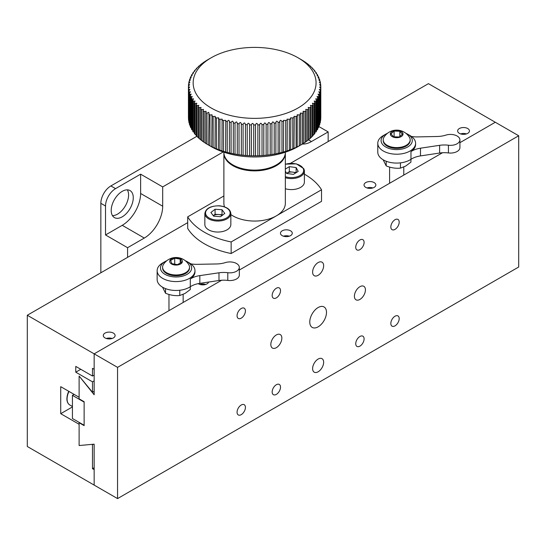 <?xml version="1.0" encoding="UTF-8"?>
<svg xmlns="http://www.w3.org/2000/svg" width="546" height="546" viewBox="0 0 546 546"><rect width="100%" height="100%" fill="white"/><g stroke="black" fill="none" stroke-linecap="round" stroke-linejoin="round"><path stroke-width="0.82" d="M122.236 191.346A15.602 9.009 120 0 0 112.046 205.091A15.602 9.009 120 0 0 114.435 217.595A15.602 9.009 120 0 0 122.236 216.823A15.602 9.009 120 0 0 132.425 203.078A15.602 9.009 120 0 0 130.037 190.574A15.602 9.009 120 0 0 122.236 191.346M112.456 215.622A15.602 9.009 120 0 0 117.554 214.121A15.602 9.009 120 0 0 127.341 189.844M127.587 257.35L127.587 247.7L105.521 234.964L122.236 225.314A26.003 15.015 120 0 0 140.622 193.468L140.622 174.167L162.688 186.909L223.191 151.972M127.587 247.7L144.301 238.049A26.003 15.015 120 0 0 162.688 206.211L162.688 186.909M302.443 144.035A26.003 15.015 120 0 0 311.445 141.55L328.16 131.907L328.16 141.55M105.521 234.964L105.521 206.013A14.182 8.19 -60 0 1 115.554 188.643L140.622 174.167M100.846 272.795L100.846 203.31A14.182 8.19 -60 0 1 110.872 185.94L196.867 136.295M318.939 126.583L328.16 131.907M374.119 182.569A5.91 3.413 0 0 0 367.683 181.825A5.91 3.413 0 0 0 364.032 184.978A5.91 3.413 0 0 0 365.765 187.394A5.91 3.413 0 0 0 372.201 188.131A5.91 3.413 0 0 0 375.853 184.978A5.91 3.413 0 0 0 374.119 182.569M290.547 230.815A5.91 3.413 0 0 0 284.111 230.078A5.91 3.413 0 0 0 280.46 233.231A5.91 3.413 0 0 0 282.193 235.64A5.91 3.413 0 0 0 288.636 236.377A5.91 3.413 0 0 0 292.281 233.231A5.91 3.413 0 0 0 290.547 230.815M198.212 283.627A5.91 3.413 0 0 0 198.621 283.893A5.91 3.413 0 0 0 204.6 284.725A5.91 3.413 0 0 0 208.627 282.043M467.724 128.528A5.91 3.413 0 0 0 461.281 127.784A5.91 3.413 0 0 0 457.637 130.938A5.91 3.413 0 0 0 459.363 133.354A5.91 3.413 0 0 0 465.806 134.091A5.91 3.413 0 0 0 469.451 130.938A5.91 3.413 0 0 0 467.724 128.528M113.377 333.101A5.91 3.413 0 0 0 106.941 332.364A5.91 3.413 0 0 0 103.29 335.517A5.91 3.413 0 0 0 105.023 337.926A5.91 3.413 0 0 0 111.459 338.67A5.91 3.413 0 0 0 115.11 335.517A5.91 3.413 0 0 0 113.377 333.101M92.486 468.686L92.486 444.758L91.864 444.383L79.115 445.529L79.115 424.297L60.729 413.684L60.729 386.664L79.115 397.276L79.115 376.044L92.486 392.26L92.486 381.838L75.771 372.188L75.771 366.4L92.486 376.044L92.486 368.325L94.158 369.294L94.158 353.849L27.3 315.254L27.3 446.492L94.158 485.094L94.158 469.649L92.486 468.686L94.158 467.724M518.7 135.763L518.7 267.008L117.554 498.6L117.554 367.362L518.7 135.763L495.297 122.256L459.916 142.683L495.297 122.256L428.446 83.654L290.499 163.295M27.3 315.254L187.694 222.645M79.45 422.563L79.115 422.754L84.132 425.648L84.132 401.713L79.115 398.819L79.115 376.044L94.158 394.765L94.158 353.849L221.669 280.235L94.158 353.849L117.554 367.362M239.319 270.045L442.492 152.744L239.319 270.045M60.729 413.684L72.427 406.927M92.486 444.758L93.366 444.246M92.486 392.26L94.158 391.291M92.486 381.838L94.158 380.869M75.771 372.188L80.788 369.294M92.486 376.044L94.158 375.082M395.017 229.368A5.91 3.413 120 0 0 398.873 224.16A5.91 3.413 120 0 0 397.966 219.424A5.91 3.413 120 0 0 395.017 219.717A5.91 3.413 120 0 0 391.154 224.925A5.91 3.413 120 0 0 392.062 229.661A5.91 3.413 120 0 0 395.017 229.368M359.916 249.631A5.91 3.413 120 0 0 363.772 244.424A5.91 3.413 120 0 0 362.872 239.687A5.91 3.413 120 0 0 359.916 239.981A5.91 3.413 120 0 0 356.053 245.188A5.91 3.413 120 0 0 356.961 249.925A5.91 3.413 120 0 0 359.916 249.631M276.344 297.884A5.91 3.413 120 0 0 280.2 292.676A5.91 3.413 120 0 0 279.299 287.94A5.91 3.413 120 0 0 276.344 288.233A5.91 3.413 120 0 0 272.481 293.441A5.91 3.413 120 0 0 273.389 298.177A5.91 3.413 120 0 0 276.344 297.884M241.243 318.147A5.91 3.413 120 0 0 245.106 312.94A5.91 3.413 120 0 0 244.198 308.203A5.91 3.413 120 0 0 241.243 308.497A5.91 3.413 120 0 0 237.38 313.704A5.91 3.413 120 0 0 238.288 318.441A5.91 3.413 120 0 0 241.243 318.147M241.243 414.646A5.91 3.413 120 0 0 245.106 409.439A5.91 3.413 120 0 0 244.198 404.702A5.91 3.413 120 0 0 241.243 404.995A5.91 3.413 120 0 0 237.38 410.203A5.91 3.413 120 0 0 238.288 414.94A5.91 3.413 120 0 0 241.243 414.646M276.344 394.383A5.91 3.413 120 0 0 280.2 389.175A5.91 3.413 120 0 0 279.299 384.439A5.91 3.413 120 0 0 276.344 384.732A5.91 3.413 120 0 0 272.481 389.94A5.91 3.413 120 0 0 273.389 394.676A5.91 3.413 120 0 0 276.344 394.383M359.916 346.137A5.91 3.413 120 0 0 363.772 340.929A5.91 3.413 120 0 0 362.872 336.193A5.91 3.413 120 0 0 359.916 336.486A5.91 3.413 120 0 0 356.053 341.694A5.91 3.413 120 0 0 356.961 346.423A5.91 3.413 120 0 0 359.916 346.137M395.017 325.866A5.91 3.413 120 0 0 398.873 320.659A5.91 3.413 120 0 0 397.966 315.922A5.91 3.413 120 0 0 395.017 316.216A5.91 3.413 120 0 0 391.154 321.423A5.91 3.413 120 0 0 392.062 326.16A5.91 3.413 120 0 0 395.017 325.866M359.916 299.426A7.801 4.505 120 0 0 365.008 292.554A7.801 4.505 120 0 0 363.813 286.302A7.801 4.505 120 0 0 359.916 286.691A7.801 4.505 120 0 0 354.818 293.564A7.801 4.505 120 0 0 356.012 299.815A7.801 4.505 120 0 0 359.916 299.426M318.127 371.799A7.801 4.505 120 0 0 323.225 364.926A7.801 4.505 120 0 0 322.031 358.681A7.801 4.505 120 0 0 318.127 359.063A7.801 4.505 120 0 0 313.035 365.936A7.801 4.505 120 0 0 314.23 372.188A7.801 4.505 120 0 0 318.127 371.799M276.344 347.679A7.801 4.505 120 0 0 281.436 340.8A7.801 4.505 120 0 0 280.241 334.555A7.801 4.505 120 0 0 276.344 334.937A7.801 4.505 120 0 0 271.246 341.81A7.801 4.505 120 0 0 272.44 348.061A7.801 4.505 120 0 0 276.344 347.679M318.127 275.3A7.801 4.505 120 0 0 323.225 268.427A7.801 4.505 120 0 0 322.031 262.176A7.801 4.505 120 0 0 318.127 262.565A7.801 4.505 120 0 0 313.035 269.437A7.801 4.505 120 0 0 314.23 275.689A7.801 4.505 120 0 0 318.127 275.3M318.127 326.836A11.821 6.825 120 0 0 325.853 316.421A11.821 6.825 120 0 0 324.037 306.948A11.821 6.825 120 0 0 318.127 307.535A11.821 6.825 120 0 0 310.408 317.949A11.821 6.825 120 0 0 312.216 327.416A11.821 6.825 120 0 0 318.127 326.836M117.554 498.6L94.158 485.094L94.158 444.178L79.115 445.529L79.115 422.754M72.427 395.345L72.427 418.509L84.132 425.259L84.132 402.102L72.427 395.345L74.099 394.383M223.894 152.744A30.726 17.738 0 0 0 223.887 153.133A30.726 17.738 0 0 0 232.883 165.677A30.726 17.738 0 0 0 266.373 169.526A30.726 17.738 0 0 0 285.346 153.133A30.726 17.738 0 0 0 285.333 152.744M230.842 214.558A30.726 17.738 0 0 0 232.883 215.861A30.726 17.738 0 0 0 276.344 215.861A30.726 17.738 0 0 0 285.346 203.31L285.346 153.133M304.388 174.154A70.912 40.943 180 0 1 304.757 174.365A70.912 40.943 180 0 1 321.533 189.769L231.149 241.946A70.912 40.943 180 0 1 187.694 216.858L223.887 195.966M223.887 153.133L223.887 203.31A30.726 17.738 0 0 0 224.495 206.818M231.149 241.946L231.149 253.528A70.912 40.943 180 0 1 187.694 228.44L187.694 216.858M321.533 189.769L321.533 201.344L231.149 253.528M285.346 152.211L285.346 152.361A30.726 17.738 180 0 1 266.373 168.748A30.726 17.738 180 0 1 232.883 164.906A30.726 17.738 180 0 1 223.887 152.361L223.887 152.211M310.974 137.653L310.974 106.777L310.401 105.364L312.175 105.603A66.182 38.213 180 0 0 313.042 104.696L313.042 135.572A66.182 38.213 180 0 1 312.175 136.48L310.974 137.653A66.182 38.213 180 0 1 310.012 138.534L308.681 139.66A66.182 38.213 180 0 1 307.63 140.499L306.176 141.578A66.182 38.213 180 0 1 305.037 142.376L303.474 143.4A66.182 38.213 180 0 1 302.245 144.151L298.075 146.567A61.459 35.483 180 0 1 211.159 146.567L206.989 144.151A66.182 38.213 180 0 1 205.76 143.4L204.197 142.376A66.182 38.213 180 0 1 203.051 141.578L201.604 140.499A66.182 38.213 180 0 1 200.546 139.66L199.215 138.534A66.182 38.213 180 0 1 198.259 137.653L197.051 136.48A66.182 38.213 180 0 1 196.191 135.572L196.191 104.696A66.182 38.213 180 0 0 197.051 105.603L198.826 105.364L198.259 106.777L198.259 137.653M318.025 77.464L318.939 77.737C317.704 77.184 317.874 77.628 319.451 79.074A66.182 38.213 180 0 1 319.792 80.091L318.803 79.812L320.161 81.436A66.182 38.213 180 0 1 320.386 82.466L319.321 82.187L320.604 83.825A66.182 38.213 180 0 1 320.72 84.855L319.587 84.575L320.795 86.22A66.182 38.213 180 0 1 320.802 86.739L320.802 117.622A66.182 38.213 180 0 1 320.795 118.141L320.795 87.258L319.587 86.978L320.72 88.623A66.182 38.213 180 0 1 320.604 89.653L320.604 120.536A66.182 38.213 180 0 0 320.72 119.506L320.72 88.623M320.161 92.042A66.182 38.213 180 0 0 320.386 91.018L320.386 121.894A66.182 38.213 180 0 1 320.161 122.925L320.161 92.042L318.803 91.762L319.792 93.393A66.182 38.213 180 0 1 319.451 94.41L319.451 125.287A66.182 38.213 180 0 0 319.792 124.27L319.792 93.393M318.489 96.744A66.182 38.213 180 0 0 318.939 95.741L318.939 126.617A66.182 38.213 180 0 1 318.489 127.627L318.489 96.744L316.987 96.478L317.833 98.055A66.182 38.213 180 0 1 317.274 99.038L317.274 129.921A66.182 38.213 180 0 0 317.833 128.938L317.833 98.055M315.813 101.29A66.182 38.213 180 0 0 316.475 100.321L316.475 131.204A66.182 38.213 180 0 1 315.813 132.166L315.813 101.29L314.175 101.03L314.878 102.539A66.182 38.213 180 0 1 314.114 103.481L314.114 134.357L313.042 135.149M314.878 102.539L314.878 133.422A66.182 38.213 180 0 1 314.114 134.357M297.201 146.915L297.201 114.769L299.263 114.947A66.182 38.213 180 0 0 300.573 114.237L300.573 145.12A66.182 38.213 180 0 1 299.263 145.83L297.488 146.731A66.182 38.213 180 0 1 296.109 147.393L294.239 148.225A66.182 38.213 180 0 1 292.786 148.833L290.834 149.604A66.182 38.213 180 0 1 289.319 150.157L287.285 150.853A66.182 38.213 180 0 1 285.708 151.351L283.606 151.972A66.182 38.213 180 0 1 281.982 152.416L279.811 152.955A66.182 38.213 180 0 1 278.139 153.337L275.921 153.801A66.182 38.213 180 0 1 274.208 154.115L271.942 154.498A66.182 38.213 180 0 1 270.202 154.757L267.895 155.057A66.182 38.213 180 0 1 266.134 155.248L263.8 155.46A66.182 38.213 180 0 1 262.019 155.59L259.664 155.719A66.182 38.213 180 0 1 257.876 155.787L255.514 155.828A66.182 38.213 180 0 1 253.719 155.828L253.719 155.835M294.001 148.403L294.239 117.349A66.182 38.213 180 0 1 292.786 117.956L292.786 148.833M290.636 149.761L290.834 118.721A66.182 38.213 180 0 1 289.319 119.281L289.319 150.157M287.121 150.989L287.285 119.97A66.182 38.213 180 0 1 285.708 120.475L285.708 151.351M283.483 152.088L283.606 121.089A66.182 38.213 180 0 1 281.982 121.533L281.982 152.416M279.716 153.057L279.811 122.072A66.182 38.213 180 0 1 278.139 122.454L278.139 153.337M275.853 153.883L275.921 122.918A66.182 38.213 180 0 1 274.208 123.239L274.208 154.115M271.894 154.566L271.942 123.621A66.182 38.213 180 0 1 270.202 123.874L270.202 154.757M267.868 155.105L267.895 124.174A66.182 38.213 180 0 1 266.134 124.372L266.134 155.248M263.786 155.494L263.8 124.584A66.182 38.213 180 0 1 262.019 124.713L262.019 155.59M259.664 155.746L259.664 124.843A66.182 38.213 180 0 1 257.876 124.904L257.876 155.787M255.514 155.835L255.514 124.945A66.182 38.213 180 0 1 253.719 124.945L253.719 155.828L251.351 155.787A66.182 38.213 180 0 1 249.563 155.719L249.57 155.746M247.208 155.59L247.208 124.713C248.13 122.741 248.915 122.782 249.563 124.843L249.563 155.719L247.208 155.59A66.182 38.213 180 0 1 245.427 155.46L245.441 155.508M243.093 155.248L243.093 124.372C244.096 122.434 244.874 122.502 245.427 124.584L245.427 155.46L243.093 155.248A66.182 38.213 180 0 1 241.332 155.057L241.359 155.112M239.025 154.757L239.025 123.874C240.103 121.976 240.875 122.079 241.332 124.174L241.332 155.057L239.025 154.757A66.182 38.213 180 0 1 237.285 154.498L237.333 154.566M235.019 154.115L235.019 123.239C236.172 121.383 236.93 121.505 237.285 123.621L237.285 154.498L235.019 154.115A66.182 38.213 180 0 1 233.313 153.801L233.374 153.883M231.088 153.337L231.088 122.454C232.316 120.639 233.053 120.796 233.313 122.918L233.313 153.801L231.088 153.337A66.182 38.213 180 0 1 229.416 152.955L229.511 153.064M227.245 152.416L227.245 121.533C228.542 119.765 229.265 119.943 229.416 122.072L229.416 152.955L227.245 152.416A66.182 38.213 180 0 1 225.628 151.972L225.751 152.102M223.519 151.351L223.519 120.475L225.751 120.359L225.628 151.972L223.519 151.351A66.182 38.213 180 0 1 221.949 150.853L222.106 150.996M219.908 150.157L219.908 119.281L222.106 119.144L221.949 150.853L219.908 150.157A66.182 38.213 180 0 1 218.393 149.604L218.598 149.761M216.441 148.833L216.441 117.956L218.598 117.806L218.393 149.604L216.441 148.833A66.182 38.213 180 0 1 214.988 148.225L215.233 148.403M213.124 147.393L213.124 116.51L215.233 116.346L214.988 148.225L213.124 147.393A66.182 38.213 180 0 1 211.739 146.731L212.025 146.915M209.964 145.83L209.964 114.947L212.025 114.769L211.739 146.731L209.964 145.83A66.182 38.213 180 0 1 208.661 145.12L208.995 113.083L208.647 112.312L206.989 113.275A66.182 38.213 180 0 1 205.76 112.517L205.76 143.4M298.068 57.787A61.459 35.483 180 0 1 298.068 107.971A61.459 35.483 180 0 1 211.159 107.971A61.459 35.483 180 0 1 211.159 57.794A61.459 35.483 180 0 1 298.068 57.787L302.245 60.21A66.182 38.213 180 0 1 303.474 60.961L303.474 61.022M209.964 114.947A66.182 38.213 180 0 1 208.661 114.237M213.124 116.51A66.182 38.213 180 0 1 211.739 115.848M216.441 117.956A66.182 38.213 180 0 1 214.988 117.349M219.908 119.281A66.182 38.213 180 0 1 218.393 118.721M223.519 120.475A66.182 38.213 180 0 1 221.949 119.97M227.245 121.533A66.182 38.213 180 0 1 225.628 121.089M229.511 121.505L229.416 122.072A66.182 38.213 180 0 0 231.088 122.454M233.374 122.447L233.313 122.918A66.182 38.213 180 0 0 235.019 123.239M237.333 123.239L237.285 123.621A66.182 38.213 180 0 0 239.025 123.874M241.359 123.887L241.332 124.174A66.182 38.213 180 0 0 243.093 124.372M245.441 124.379L245.427 124.584A66.182 38.213 180 0 0 247.208 124.713M249.57 124.7L249.563 124.843A66.182 38.213 180 0 0 251.351 124.904C252.184 122.905 252.975 122.918 253.719 124.945L253.719 124.911M257.876 124.904C257.036 122.905 256.251 122.918 255.514 124.945L255.514 124.911M262.019 124.713C261.097 122.741 260.312 122.782 259.664 124.843L259.664 124.7M266.134 124.372C265.131 122.434 264.346 122.502 263.8 124.584L263.786 124.338M270.202 123.874C269.117 121.976 268.345 122.079 267.895 124.174L267.868 123.881M274.208 123.239C273.048 121.383 272.29 121.505 271.942 123.621L271.894 123.232M278.139 122.454C276.911 120.639 276.167 120.796 275.921 122.918L275.853 122.441M281.982 121.533C280.685 119.765 279.962 119.943 279.811 122.072L279.716 121.499M283.606 121.089L283.476 120.359L285.708 120.475M287.285 119.97L287.121 119.144L289.319 119.281M290.834 118.721L290.636 117.806L292.786 117.956M294.239 117.349L294.001 116.346L296.109 116.51L296.109 147.393M297.488 115.848A66.182 38.213 180 0 1 296.109 116.51M300.573 114.237L300.232 113.083L302.245 113.275L302.245 144.151M303.474 143.4L303.474 112.517A66.182 38.213 180 0 1 302.245 113.275M303.474 112.517L303.078 111.288L305.037 111.493L305.037 142.376M306.176 141.578L306.176 110.695A66.182 38.213 180 0 1 305.037 111.493M306.176 110.695L305.726 109.398L307.63 109.616L307.63 140.499M308.681 139.66L308.681 108.777A66.182 38.213 180 0 1 307.63 109.616M308.681 108.777L308.176 107.425L310.012 107.651L310.012 138.534M310.974 106.777A66.182 38.213 180 0 1 310.012 107.651M313.042 104.696L312.401 103.228L314.114 103.481M316.475 100.321L315.704 98.778L317.274 99.038M318.939 95.741L318.025 94.137L319.451 94.41M320.386 91.018L319.321 89.373L320.604 89.653M320.802 86.739A66.182 38.213 180 0 1 320.795 87.258M316.987 75.157L317.833 75.423C316.666 74.911 316.885 75.348 318.489 76.733A66.182 38.213 180 0 1 318.939 77.737L318.939 78.658M315.704 72.891L316.475 73.157C315.39 72.679 315.656 73.109 317.274 74.44A66.182 38.213 180 0 1 317.833 75.423L317.833 76.215M314.175 70.68L314.878 70.939C313.868 70.502 314.182 70.919 315.813 72.195A66.182 38.213 180 0 1 316.475 73.157L316.475 73.819M312.401 68.537L313.042 68.789C312.114 68.386 312.469 68.789 314.114 70.004A66.182 38.213 180 0 1 314.878 70.939L314.878 71.485M310.401 66.462L312.175 67.881A66.182 38.213 180 0 1 313.042 68.789L313.042 69.212M308.176 64.469L310.012 65.827A66.182 38.213 180 0 1 310.974 66.708L310.974 67.028M305.726 62.558L307.63 63.862A66.182 38.213 180 0 1 308.681 64.701L308.681 64.926M303.078 60.749L305.037 61.985A66.182 38.213 180 0 1 306.176 62.783L306.176 62.92M312.175 105.603L312.175 136.48M320.72 84.855L320.72 86.159M320.386 82.466L320.386 83.64M319.792 80.091L319.792 81.136M205.76 61.022L205.76 60.961A66.182 38.213 180 0 1 206.989 60.21L208.661 59.241M203.051 62.92L203.051 62.783A66.182 38.213 180 0 1 204.197 61.985L206.149 60.749M200.546 64.926L200.546 64.701A66.182 38.213 180 0 1 201.604 63.862L203.501 62.558M198.259 67.028L198.259 66.708A66.182 38.213 180 0 1 199.215 65.827L201.058 64.469M196.191 69.212L196.191 68.789A66.182 38.213 180 0 1 197.051 67.881L198.826 66.462M194.349 71.485L194.349 70.939A66.182 38.213 180 0 1 195.113 70.004C196.758 68.789 197.12 68.386 196.191 68.789L196.826 68.537M192.752 73.819L192.752 73.157A66.182 38.213 180 0 1 193.414 72.195C195.052 70.919 195.366 70.502 194.349 70.939L195.052 70.68M191.4 76.215L191.4 75.423A66.182 38.213 180 0 1 191.953 74.44C193.577 73.109 193.844 72.679 192.752 73.157L193.523 72.891M190.288 78.658L190.288 77.737A66.182 38.213 180 0 1 190.738 76.733C192.342 75.348 192.561 74.911 191.4 75.423L192.24 75.157M189.442 81.136L189.442 80.091A66.182 38.213 180 0 1 189.776 79.074C191.353 77.621 191.53 77.177 190.288 77.737L191.202 77.464M188.848 83.64L188.848 82.466A66.182 38.213 180 0 1 189.066 81.436L190.424 79.812L189.442 80.091M188.506 86.159L188.506 84.855A66.182 38.213 180 0 1 188.623 83.825L189.906 82.187L188.848 82.466M188.431 86.739L188.431 117.622A66.182 38.213 180 0 0 188.438 118.141L188.438 87.258A66.182 38.213 180 0 1 188.431 86.739A66.182 38.213 180 0 1 188.438 86.22L189.646 84.575L188.506 84.855M188.506 88.623L188.506 119.506A66.182 38.213 180 0 0 188.623 120.536L188.623 89.653A66.182 38.213 180 0 1 188.506 88.623L189.646 86.978L188.438 87.258L188.438 117.103M189.066 92.042A66.182 38.213 180 0 1 188.848 91.018L188.848 121.894A66.182 38.213 180 0 0 189.066 122.925L189.066 92.042L190.424 91.762L189.442 93.393L189.442 124.27A66.182 38.213 180 0 0 189.776 125.287L189.776 94.41A66.182 38.213 180 0 1 189.442 93.393M190.738 96.744A66.182 38.213 180 0 1 190.288 95.741L190.288 126.617A66.182 38.213 180 0 0 190.738 127.627L190.738 96.744L192.24 96.478L191.4 98.055L191.4 128.938A66.182 38.213 180 0 0 191.953 129.921L191.953 99.038A66.182 38.213 180 0 1 191.4 98.055M193.414 101.29A66.182 38.213 180 0 1 192.752 100.321L192.752 131.204A66.182 38.213 180 0 0 193.414 132.166L193.414 101.29L195.052 101.03L194.349 102.539L194.349 133.422A66.182 38.213 180 0 0 195.113 134.357L195.113 103.481A66.182 38.213 180 0 1 194.349 102.539M197.051 136.48L197.051 105.603M199.215 138.534L199.215 107.651A66.182 38.213 180 0 1 198.259 106.777M201.604 140.499L201.604 109.616A66.182 38.213 180 0 1 200.546 108.777L200.546 139.66M204.197 142.376L204.197 111.493A66.182 38.213 180 0 1 203.051 110.695L203.051 141.578M206.989 144.151L206.989 113.275M251.351 155.787L251.351 124.904M188.623 89.653L189.906 89.373L188.848 91.018M189.776 94.41L191.202 94.137L190.288 95.741M191.953 99.038L193.523 98.778L192.752 100.321M195.113 103.481L196.826 103.228L196.191 104.696M199.215 107.651L201.058 107.425L200.546 108.777M201.604 109.616L203.501 109.398L203.051 110.695M204.197 111.493L206.149 111.288L205.76 112.517M299.263 114.947L299.263 145.83M196.191 135.149L195.113 134.357M166.305 272.563A13.473 7.78 180 0 1 162.585 267.192A13.473 7.78 180 0 1 163.37 264.578A14.919 14.919 0 0 1 188.745 264.578A13.473 7.78 180 0 1 189.53 267.192A13.473 7.78 180 0 1 181.067 274.42A13.473 7.78 180 0 1 166.305 272.563M189.53 267.192L189.53 267.97A13.473 7.78 180 0 1 181.067 275.191A13.473 7.78 180 0 1 166.305 273.334A13.473 7.78 180 0 1 162.585 267.97L162.585 267.192M180.651 258.872A6.347 3.665 0 0 0 171.676 258.749A6.347 3.665 0 0 0 171.464 263.936A6.347 3.665 0 0 0 180.439 264.059A6.347 3.665 0 0 0 180.651 258.872M174.706 258.19L170.557 260.469L171.908 263.691L177.409 264.619L181.559 262.339L180.207 259.125L174.706 258.19L174.706 264.162M180.207 263.083L180.207 259.125M402.764 146.758A13.473 7.78 180 0 1 383.21 139.817A13.473 7.78 180 0 1 383.995 137.196A14.919 14.919 0 0 1 409.37 137.196A13.473 7.78 180 0 1 410.162 139.817A13.473 7.78 180 0 1 402.764 146.758M410.162 139.817L410.162 140.588A13.473 7.78 180 0 1 402.764 147.529A13.473 7.78 180 0 1 383.21 140.588L383.21 139.817M393.823 130.753A6.347 3.665 0 0 0 391.018 135.681A6.347 3.665 0 0 0 399.549 137.299A6.347 3.665 0 0 0 402.354 132.371A6.347 3.665 0 0 0 393.823 130.753M390.963 133.845L393.55 136.793L399.269 136.978L402.409 134.207L399.822 131.258L394.103 131.074L390.963 133.845M394.103 136.814L394.103 131.074M399.822 136.493L399.822 131.258M439.619 153.037L439.619 145.318A18.912 10.92 180 0 1 441.632 145.086A18.912 10.92 180 0 1 448.437 145.222A9.453 5.46 0 0 0 451.835 145.291A9.453 5.46 0 0 0 459.916 139.892L459.916 147.611A9.453 5.46 180 0 1 451.835 153.01A9.453 5.46 180 0 1 448.437 152.941A18.912 10.92 0 0 0 441.632 152.805A18.912 10.92 0 0 0 439.619 153.037L420.488 155.91A18.912 10.92 0 0 0 410.967 159.323L410.967 151.604A18.912 10.92 0 0 0 415.595 144.451L415.595 143.291A18.912 10.92 180 0 1 399.433 154.095A18.912 10.92 180 0 1 377.777 143.291A18.912 10.92 180 0 1 383.312 135.572L385.653 134.22A15.602 9.009 0 0 0 382.746 144.629A15.602 9.009 0 0 0 398.949 149.502A15.602 9.009 0 0 0 411.493 143.421A15.602 9.009 0 0 0 407.719 134.22A15.602 9.009 0 0 0 405.917 133.326M407.719 134.22L410.06 135.572A18.912 10.92 180 0 1 415.595 143.291M459.916 139.892A9.453 5.46 0 0 0 449.085 134.487A9.453 5.46 0 0 0 445.864 135.121A18.912 10.92 180 0 1 437.373 136.486L417.622 136.91A18.912 10.92 180 0 1 411.418 136.445M377.777 143.291L377.777 152.17A18.912 10.92 0 0 0 399.433 162.967A18.912 10.92 0 0 0 410.967 159.323M387.455 133.326A15.602 9.009 0 0 0 385.653 134.22M439.619 145.318L420.488 148.191L420.488 155.91M410.967 151.604A18.912 10.92 180 0 1 420.488 148.191M218.98 280.514L218.98 272.788A18.912 10.92 180 0 1 221 272.563A18.912 10.92 180 0 1 227.798 272.713A9.453 5.46 0 0 0 231.204 272.788A9.453 5.46 0 0 0 239.319 267.383L239.319 275.109A9.453 5.46 180 0 1 231.204 280.507A9.453 5.46 180 0 1 227.798 280.432A18.912 10.92 0 0 0 221 280.282A18.912 10.92 0 0 0 218.98 280.514L199.836 283.347A18.912 10.92 0 0 0 190.295 286.732L190.295 279.013A18.912 10.92 0 0 0 194.97 271.826L194.97 270.666A18.912 10.92 180 0 1 178.733 281.477A18.912 10.92 180 0 1 157.146 270.666A18.912 10.92 180 0 1 162.688 262.947L165.029 261.595A15.602 9.009 0 0 0 162.101 271.997A15.602 9.009 0 0 0 178.262 276.883A15.602 9.009 0 0 0 190.854 270.816A15.602 9.009 0 0 0 187.087 261.595A15.602 9.009 0 0 0 185.285 260.701M187.087 261.595L189.428 262.947A18.912 10.92 180 0 1 194.97 270.666M239.319 267.383A9.453 5.46 0 0 0 228.521 261.984A9.453 5.46 0 0 0 225.293 262.606A18.912 10.92 180 0 1 216.796 263.957L197.038 264.332A18.912 10.92 180 0 1 190.834 263.855M157.146 270.666L157.146 279.545A18.912 10.92 0 0 0 178.733 290.356A18.912 10.92 0 0 0 190.295 286.732M166.83 260.701A15.602 9.009 0 0 0 165.029 261.595M218.98 272.788L199.836 275.621L199.836 283.347M190.295 279.013A18.912 10.92 180 0 1 199.836 275.621M410.933 159.343L410.933 162.128L405.692 166.052L400.457 168.134C395.72 168.605 390.97 167.854 386.206 165.895L383.162 159.801M400.457 162.865L400.457 168.134M386.206 161.254L386.206 165.895M190.288 286.739L190.288 289.544L185.026 293.455L179.764 295.522C175.027 295.98 170.284 295.222 165.534 293.243L162.558 287.189M179.764 290.254L179.764 295.522M165.534 288.616L165.534 293.243M112.094 338.493A5.672 3.276 0 0 0 110.531 338.124A5.672 3.276 0 0 0 106.306 338.493M372.836 187.954A5.672 3.276 -0 0 0 367.724 187.756A5.672 3.276 -0 0 0 367.048 187.954M205.699 284.452A5.672 3.276 -0 0 0 199.904 284.452M289.271 236.2A5.672 3.276 -0 0 0 287.701 235.831A5.672 3.276 -0 0 0 283.476 236.2M466.441 133.913A5.672 3.276 -0 0 0 460.647 133.913M222.413 215.274L222.017 214.749L218.55 214.51A6.054 3.494 0 0 0 213.281 215.684L215.076 214.278L215.076 209.255L210.906 212.49L213.67 216.196L220.604 216.666L224.781 213.431L222.017 209.725L215.076 209.255M216.325 231.995A13.002 7.508 0 0 0 230.842 224.542L230.842 213.541A13.002 7.508 180 0 1 216.325 220.994A13.002 7.508 180 0 1 204.846 213.541L204.846 224.542A13.002 7.508 0 0 0 216.325 231.995M222.113 215.506A6.054 3.494 0 0 0 218.55 214.51L215.076 214.278M222.017 214.749L222.017 209.725M295.604 173.014A6.054 3.494 0 0 0 292.724 172.113A6.054 3.494 0 0 0 286.943 173.15A6.054 3.494 0 0 0 286.595 173.382M285.346 188.732A13.002 7.508 0 0 0 304.388 182.084L304.388 171.082A13.002 7.508 180 0 1 285.346 177.73M285.346 169.13L289.319 166.653L296.13 167.54L298.198 171.396L293.455 174.358L286.643 173.464L285.346 171.048M286.589 173.369L289.319 171.669L289.319 166.653M289.319 171.669L296.13 172.563L296.13 167.54M140.622 193.468L162.688 206.211M122.236 225.314L144.301 238.049M308.463 139.837L311.445 141.55M100.846 203.31L105.521 206.013M110.872 185.94L115.554 188.643M448.437 145.222L448.437 152.941M227.798 272.713L227.798 280.432M216.407 220.011A12.292 7.098 0 0 0 230.05 213.793A12.292 7.098 0 0 0 219.274 205.917A12.292 7.098 0 0 0 205.637 212.135A12.292 7.098 0 0 0 216.407 220.011M303.801 168.857A13.002 7.508 180 0 1 304.388 171.082L303.753 168.646L296.362 163.861L285.346 164.155M285.346 176.686A12.292 7.098 0 0 0 299.106 176.024A12.292 7.098 0 0 0 303.126 168.4A12.292 7.098 0 0 0 285.346 164.326M68.994 391.434A13.002 7.508 120 0 0 67.95 394.007A13.002 7.508 120 0 0 69.772 404.968C66.837 403.016 66.155 399.283 67.731 393.768L68.735 391.284M211.159 57.794L208.647 59.241M168.967 310.66L168.967 294.458M183.149 302.47L183.149 294.396M389.591 183.285L389.591 167.083M403.774 175.095L403.774 167.021M230.842 213.541C230.378 209.255 226.542 206.675 219.321 205.787C210.531 205.849 205.705 208.435 204.846 213.541M72.427 406.497L69.772 404.968"/></g></svg>
